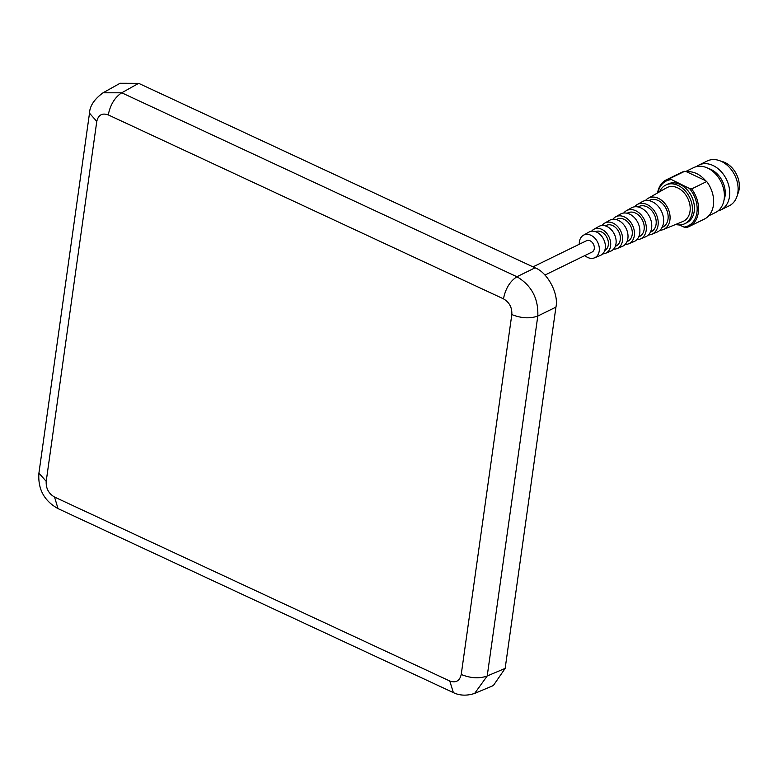 <?xml version="1.0" encoding="UTF-8"?>
<svg xmlns="http://www.w3.org/2000/svg" width="778" height="778" viewBox="0 0 778 778"><rect width="100%" height="100%" fill="white"/><g stroke="black" fill="none" stroke-linecap="round" stroke-linejoin="round"><path stroke-width="1.17" d="M453.37 692.605L449.762 680.993C455.869 683.133 459.691 680.964 461.228 674.487L511.817 314.565C512.167 307.543 509.386 302.302 503.473 298.84L108.259 114.901C110.32 104.709 114.813 97.338 121.728 92.796L516.942 276.735C531.578 285.468 538.532 298.577 537.802 316.043L487.213 675.975L474.629 693.431M138.659 83.334L120.104 83.265L103.036 92.796L121.728 92.796L138.659 83.334L535.06 267.827C547.498 272.3 558.964 293.899 555.93 307.135L505.155 668.399L493.349 685.544L475.28 693.179M103.027 92.806C94.245 99.263 89.742 106.061 89.509 113.189L96.783 121.397L46.203 481.329C45.844 488.351 48.625 493.583 54.548 497.054L449.762 680.993M89.499 113.189L38.919 473.121L46.203 481.329M38.919 473.112C37.772 489.041 44.132 500.867 58.01 508.598L54.548 497.054M511.817 314.565C521.289 318.319 529.944 318.815 537.802 316.043L555.93 307.135M503.473 298.84C505.496 288.609 509.989 281.237 516.942 276.735L535.06 267.827M461.228 674.487C470.709 678.299 479.374 678.795 487.213 675.975L505.155 668.399M544.931 275.062L592.077 252.033A6.302 4.658 -116 0 0 594.217 246.509A6.302 4.658 -116 0 0 590.094 240.81A6.302 4.658 -116 0 0 586.544 240.713L532.998 266.873M675.644 224.472A21.541 15.93 -116 0 0 684.747 223.724L686.741 222.751A21.541 15.93 -116 0 0 694.054 203.875A21.541 15.93 -116 0 0 679.962 184.386A21.541 15.93 -116 0 0 667.835 184.046L665.842 185.018A21.541 15.93 -116 0 0 659.656 191.738M684.747 223.724A21.541 15.93 -116 0 0 692.06 204.857A21.541 15.93 -116 0 0 677.959 185.368A21.541 15.93 -116 0 0 665.842 185.018M708.729 215.817L715.478 212.52A24.954 18.458 -116 0 0 723.948 190.649A24.954 18.458 -116 0 0 707.62 168.067A24.954 18.458 -116 0 0 693.568 167.669L685.632 171.549M669.595 178.668L689.444 188.471A24.954 18.458 -116 0 1 696.923 212.53A24.954 18.458 -116 0 1 684.008 227.098L686.196 227.536A25.975 19.217 -116 0 0 689.298 226.447A25.975 19.217 -116 0 0 691.623 188.918L706.706 181.546L705.529 180.613A24.954 18.458 -116 0 0 696.475 173.513A24.954 18.458 -116 0 0 686.663 171.831L684.679 171.296L669.595 178.668A25.975 19.217 -116 0 0 666.493 179.757A25.975 19.217 -116 0 0 657.556 192.944M724.017 200.121A21.269 15.735 -116 0 0 710.966 169.468A21.269 15.735 -116 0 0 708.593 168.554M717.997 210.926A24.954 18.458 -116 0 0 720.807 209.914A24.954 18.458 -116 0 0 729.278 188.043A24.954 18.458 -116 0 0 712.949 165.471A24.954 18.458 -116 0 0 698.897 165.062A24.954 18.458 -116 0 0 696.378 166.657M720.807 209.914L729.19 205.82A24.954 18.458 -116 0 0 737.661 183.948A24.954 18.458 -116 0 0 721.332 161.377A24.954 18.458 -116 0 0 707.28 160.968L698.897 165.062M737.456 194.685A21.269 15.735 -116 0 0 725.057 162.583A21.269 15.735 -116 0 0 721.148 161.289M689.298 226.447L704.382 219.075A25.975 19.217 -116 0 0 706.706 181.546M684.679 171.296A25.975 19.217 -116 0 0 681.577 172.385L666.493 179.757M670.568 179.689A24.954 18.458 -116 0 0 657.925 192.73M689.444 188.471L691.623 188.918M684.008 227.098L679.398 224.949M705.529 180.613L686.663 171.831M659.909 230.269A17.379 12.856 -116 0 0 663.323 229.539A17.379 12.856 -116 0 0 669.839 214.456A17.379 12.856 -116 0 0 658.402 198.341A17.379 12.856 -116 0 0 648.084 198.351A17.379 12.856 -116 0 0 645.409 200.588M663.323 229.539L682.919 221.477A18.74 13.858 -116 0 0 689.95 205.217A18.74 13.858 -116 0 0 677.619 187.838A18.74 13.858 -116 0 0 666.483 187.848L648.084 198.351M662.039 227.448L662.273 227.351A14.957 11.067 -116 0 0 667.952 214.388A14.957 11.067 -116 0 0 658.1 200.471A14.957 11.067 -116 0 0 649.163 200.51L648.94 200.636M648.337 234.995A16.571 12.263 -116 0 0 651.76 234.295A16.571 12.263 -116 0 0 657.974 219.911A16.571 12.263 -116 0 0 647.072 204.536A16.571 12.263 -116 0 0 637.221 204.546A16.571 12.263 -116 0 0 634.566 206.812M651.76 234.295L657.05 232.116A16.941 12.526 -116 0 0 663.401 217.412A16.941 12.526 -116 0 0 652.256 201.706A16.941 12.526 -116 0 0 642.19 201.706L637.221 204.546M650.389 232.145L650.68 232.019A14.062 10.396 -116 0 0 656.019 219.834A14.062 10.396 -116 0 0 646.761 206.754A14.062 10.396 -116 0 0 638.359 206.783L638.077 206.948M636.754 239.721A15.774 11.67 -116 0 0 640.197 239.05A15.774 11.67 -116 0 0 646.11 225.357A15.774 11.67 -116 0 0 635.733 210.731A15.774 11.67 -116 0 0 626.368 210.741A15.774 11.67 -116 0 0 623.723 213.036M640.197 239.05L645.487 236.872A16.144 11.933 -116 0 0 651.546 222.868A16.144 11.933 -116 0 0 640.916 207.901A16.144 11.933 -116 0 0 631.337 207.901L626.368 210.741M638.719 236.833L639.088 236.687A13.168 9.735 -116 0 0 644.077 225.28A13.168 9.735 -116 0 0 635.412 213.036A13.168 9.735 -116 0 0 627.545 213.065L627.204 213.26M625.181 244.438A14.967 11.067 -116 0 0 628.634 243.806A14.967 11.067 -116 0 0 634.255 230.813A14.967 11.067 -116 0 0 624.403 216.926A14.967 11.067 -116 0 0 615.505 216.936A14.967 11.067 -116 0 0 612.879 219.27M628.634 243.806L633.924 241.627A15.336 11.339 -116 0 0 639.681 228.314A15.336 11.339 -116 0 0 629.587 214.096A15.336 11.339 -116 0 0 620.474 214.096L615.505 216.936M627.039 241.54L627.486 241.365A12.273 9.073 -116 0 0 632.144 230.726A12.273 9.073 -116 0 0 624.063 219.308A12.273 9.073 -116 0 0 616.73 219.338L616.312 219.581M613.599 249.154A14.169 10.474 -116 0 0 617.071 248.561A14.169 10.474 -116 0 0 622.39 236.259A14.169 10.474 -116 0 0 613.064 223.13A14.169 10.474 -116 0 0 604.652 223.13A14.169 10.474 -116 0 0 602.046 225.503M617.071 248.561L622.361 246.383A14.539 10.746 -116 0 0 627.817 233.77A14.539 10.746 -116 0 0 618.247 220.291A14.539 10.746 -116 0 0 609.621 220.291L604.652 223.13M615.349 246.247L615.894 246.033A11.378 8.412 -116 0 0 620.212 236.172A11.378 8.412 -116 0 0 612.714 225.591A11.378 8.412 -116 0 0 605.916 225.62L605.41 225.912M602.668 253.881A13.362 9.881 -116 0 0 605.508 253.317A13.362 9.881 -116 0 0 610.526 241.715A13.362 9.881 -116 0 0 601.725 229.325A13.362 9.881 -116 0 0 593.789 229.325A13.362 9.881 -116 0 0 591.601 231.222M605.508 253.317L610.798 251.138A13.732 10.153 -116 0 0 615.952 239.225A13.732 10.153 -116 0 0 606.918 226.486A13.732 10.153 -116 0 0 598.759 226.495L593.789 229.325M604.739 250.497A10.484 7.751 -116 0 0 608.221 241.297A10.484 7.751 -116 0 0 601.375 231.863A10.484 7.751 -116 0 0 595.54 231.669M584.823 255.573A12.594 9.317 -116 0 0 587.75 257.489A12.594 9.317 -116 0 0 594.441 257.868A12.594 9.317 -116 0 0 599.167 246.937A12.594 9.317 -116 0 0 590.872 235.257A12.594 9.317 -116 0 0 583.393 235.257A12.594 9.317 -116 0 0 579.299 244.253M594.441 257.868L600.315 255.456A13.002 9.618 -116 0 0 605.196 244.166A13.002 9.618 -116 0 0 596.638 232.107A13.002 9.618 -116 0 0 588.917 232.107L583.393 235.257M108.259 114.901C102.151 112.761 98.329 114.93 96.783 121.397M58 508.598L453.214 692.537C455.908 693.918 463.902 697.263 475.329 693.159"/></g></svg>
